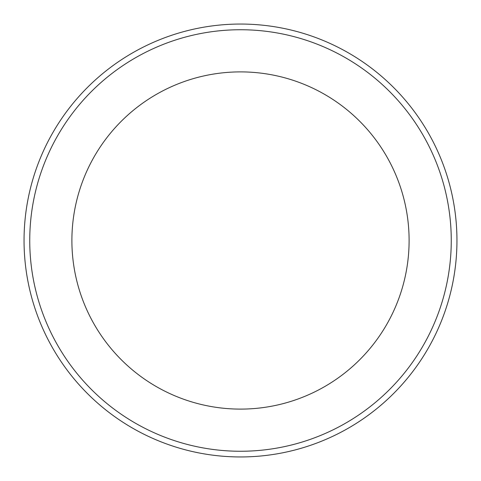 <?xml version="1.0" encoding="UTF-8"?>
<svg xmlns="http://www.w3.org/2000/svg" width="481" height="481" viewBox="0 0 481 481"><rect width="100%" height="100%" fill="white"/><g stroke="black" fill="none" stroke-linecap="round" stroke-linejoin="round"><path stroke-width="0.72" d="M240.5 71.891A168.609 168.609 0 0 1 386.52 324.801A168.609 168.609 0 0 1 94.48 324.801A168.609 168.609 0 0 1 240.5 71.891M240.5 29.738A210.762 210.762 0 0 1 423.021 345.881A210.762 210.762 0 0 1 57.979 345.881A210.762 210.762 0 0 1 240.5 29.738M240.5 24.05A216.45 216.45 0 0 1 427.952 348.725A216.45 216.45 0 0 1 53.048 348.725A216.45 216.45 0 0 1 240.5 24.05A216.45 216.45 0 0 1 427.952 348.725A216.45 216.45 0 0 1 53.048 348.725A216.45 216.45 0 0 1 240.5 24.05"/></g></svg>
